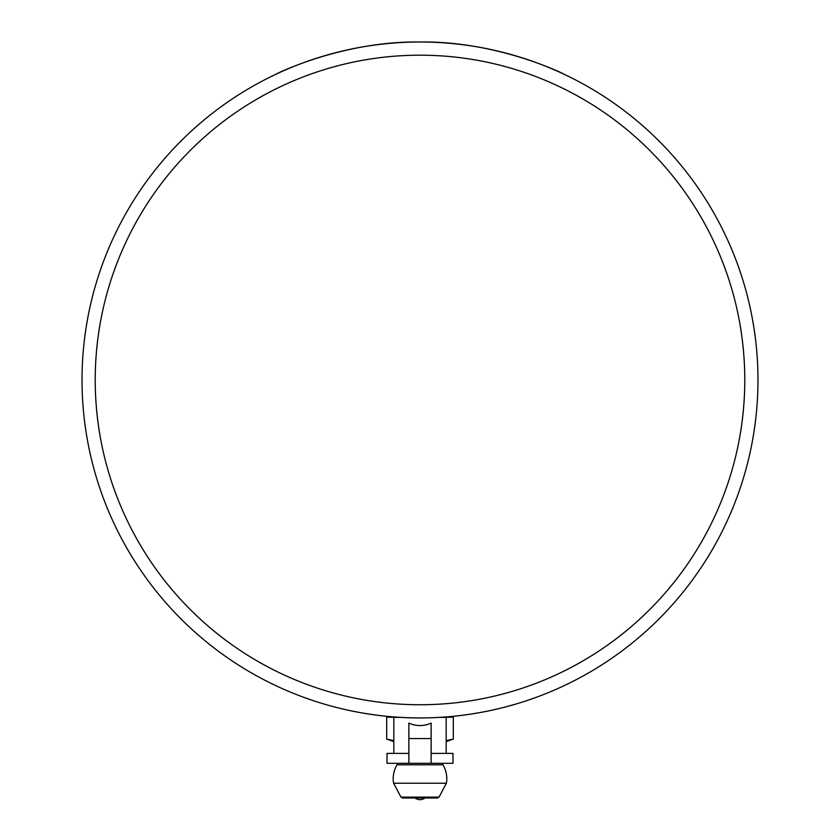 <?xml version="1.0" encoding="UTF-8"?>
<svg xmlns="http://www.w3.org/2000/svg" width="840" height="840" viewBox="0 0 840 840"><rect width="100%" height="100%" fill="white"/><g stroke="black" fill="none" stroke-linecap="round" stroke-linejoin="round"><path stroke-width="1.26" d="M420 717.938A337.974 337.974 0 0 0 757.974 379.974A337.974 337.974 0 0 0 420 42A337.974 337.974 0 0 0 82.026 379.974A337.974 337.974 0 0 0 420 717.938L420.315 717.938M420 42C342.017 40.813 274.386 74.666 275.741 74.33C274.386 74.666 342.017 40.813 420 42C497.983 40.813 565.614 74.666 564.26 74.33C565.614 74.666 497.983 40.813 420 42M375.564 715.008L364.182 713.297M365.862 713.58L366.849 713.738M369.485 714.147L367.941 713.905M366.44 713.664L365.253 713.475M366.397 713.664L367.195 713.79M372.603 714.599L371.322 714.42M370.052 714.231L369.348 714.126M363.269 713.15L363.972 713.265M364.256 713.307L361.841 712.898M364.98 713.433L368.77 714.032M411.978 717.843L410.802 717.812M409.227 717.77L406.854 717.686M418.467 717.938L419.748 717.938M417.921 717.938L417.175 717.927M413.942 717.885L409.195 717.77M410.445 717.801L408.629 717.749M407.579 717.707L418.834 717.938M417.953 717.938L413.459 717.875M416.419 717.917L414.53 717.896M439.435 717.381L436.737 717.528M497.753 708.876L488.891 710.84M490.245 710.556L491.589 710.273M496.545 709.159L495.999 709.286M494.739 709.569L493.542 709.842M490.046 710.598L488.355 710.955M487.158 711.197L487.767 711.081M357.767 712.163L355.226 711.669M355.992 711.827L346.889 709.937M430.952 717.759L430.269 717.78M429.66 717.801L421.207 717.938M426.321 717.885L426.941 717.864M432.138 717.717L433.534 717.665M501.092 708.068L500.567 708.194M485.541 711.522L483.515 711.921M465.749 714.829L464.583 714.987M464.257 715.029L462.998 715.197M469.969 714.221L466.231 714.767M462.042 715.312L460.971 715.449M401.52 717.433L400.89 717.402M400.669 717.381L399.305 717.308M396.931 717.15L396.186 717.098M399.053 717.287L395.808 717.077M396.249 717.108L397.079 717.161M395.546 717.056L403.221 717.518M338.604 707.994L339.245 708.151M339.192 708.141L338.499 707.962M337.407 707.69L335.8 707.28M330.561 705.894L329.679 705.642M517.115 703.689L506.037 706.808M507.685 706.367L508.652 706.104M511.224 705.4L509.712 705.821M508.242 706.22L507.087 706.524M508.211 706.22L508.988 706.01M514.248 704.529L513.009 704.886M511.77 705.243L511.088 705.432M505.144 707.038L505.838 706.86M506.111 706.787L503.748 707.396M506.804 706.608L510.521 705.59M480.669 712.446L471.713 713.958M473.088 713.748L474.443 713.528M479.451 712.667L478.905 712.772M477.635 712.992L476.417 713.202M472.878 713.779L471.177 714.042M468.815 714.399L470.579 714.137M455.952 716.026L450.555 716.552M447.51 716.814L448.13 716.772M444.675 717.034L448.57 716.73M455.774 716.037L455.038 716.121M449.999 716.604L447.846 716.793M393.246 716.877L387.839 716.404M384.794 716.1L385.854 716.216M393.057 716.867L392.322 716.803M387.282 716.352L385.13 716.131M383.019 715.911L380.1 715.575M348.243 710.231L349.587 710.525M354.564 711.543L354.018 711.438M352.748 711.175L351.54 710.934M348.033 710.189L346.353 709.821M345.167 709.548L345.765 709.685M442.092 717.213L453.327 717.213L453.327 739.064L446.177 741.668M413.763 717.885L416.315 717.917M409.511 717.78L411.726 717.843M470.726 714.115L469.245 714.336M405.426 717.623L399 717.287M400.144 717.36L402.696 717.497M329.784 705.674L330.635 705.904M335.506 707.207L337.785 707.784M335.391 707.175L334.772 707.018M331.621 706.178L332.724 706.472M333.428 706.661L332.504 706.419M334.929 707.06L334.205 706.871M335.139 707.112L333.133 706.587M420 704.75A324.776 324.776 0 0 1 138.737 217.581A324.776 324.776 0 0 1 701.264 217.581A324.776 324.776 0 0 1 420 704.75M446.177 740.649L453.327 739.064M393.824 741.668L386.673 739.064L386.673 717.213L397.908 717.213M386.673 739.064L393.824 740.649M397.793 763.298L397.079 764.799L442.921 764.799L442.207 763.298M400.985 797.129L439.016 797.129L446.397 783.237L393.603 783.237L400.985 797.129L402.444 798L437.556 798L420 798M393.824 753.407L393.824 717.381L400.628 717.381M439.373 717.381L446.177 717.381L446.177 753.407M408.87 738.57L408.87 723.103C416.294 726.39 423.707 726.39 431.13 723.103L431.13 738.57L408.87 738.57L408.87 763.298L452.97 763.298L452.97 753.407L431.13 753.407M408.87 763.298L387.03 763.298L387.03 753.407L408.87 753.407M431.13 763.298L431.13 738.57M446.397 783.237A26.786 26.786 0 0 0 442.921 764.799M397.079 764.799A26.786 26.786 0 0 0 393.603 783.237M439.016 797.129L437.556 798M415.055 798A8.242 8.242 0 0 0 424.945 798"/></g></svg>
